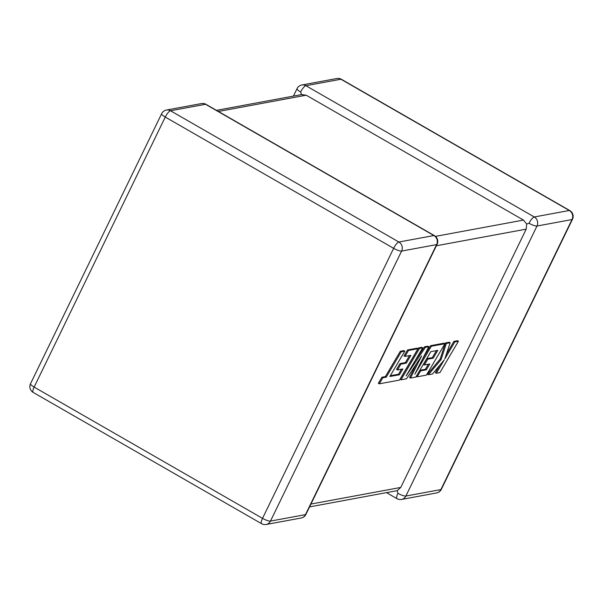<?xml version="1.0" encoding="UTF-8"?>
<svg xmlns="http://www.w3.org/2000/svg" width="603" height="603" viewBox="0 0 603 603"><rect width="100%" height="100%" fill="white"/><g stroke="black" fill="none" stroke-linecap="round" stroke-linejoin="round"><path stroke-width="0.9" d="M397.92 493.307A6.686 1.915 -60.1 0 0 396.985 498.658A6.686 6.686 0 0 0 401.538 499.435A6.686 6.226 -100.5 0 0 405.879 496.05L440.899 489.576L572.013 219.552L536.994 226.027L405.879 496.05A6.686 1.515 -154.1 0 1 397.92 493.307L397.234 490.631L309.58 506.897M310.96 504.055L400.761 487.443L397.234 490.631M529.035 223.276A6.686 1.915 -60.1 0 1 534.281 216.974L569.3 210.492L340.921 79.234L305.902 85.709L534.281 216.974A6.686 6.226 -100.5 0 1 536.994 226.027A6.686 1.515 25.9 0 1 529.035 223.276L526.683 224.037L526.193 229.14L436.384 245.753M293.42 96.103L297.045 88.649A6.686 1.515 -154.1 0 0 300.656 92.018L301.553 94.648L306.211 95.206L523.479 220.087L526.683 224.037M400.761 487.443L526.193 229.14M399.412 374.78L389.855 376.476L404.809 351.15L401.221 351.813L386.274 377.139L382.822 377.772L379.242 383.832L399.457 380.094L417.992 348.715L408.48 350.471L404.96 356.441L410.884 355.348L406.286 363.142L400.889 364.144L397.467 369.941L402.864 368.946L399.412 374.78L398.493 374.252L390.307 375.707M404.809 351.15L403.889 350.622L400.302 351.285L385.347 376.604L381.903 377.244L378.322 383.304L379.242 383.832M401.221 351.813L400.302 351.285M386.274 377.139L385.347 376.604M382.822 377.772L381.903 377.244M417.992 348.715L417.072 348.18L407.56 349.944L404.04 355.913L404.96 356.441M408.48 350.471L407.56 349.944M409.505 355.604L405.367 362.614L399.962 363.609L396.54 369.413L397.467 369.941M406.286 363.142L405.367 362.614M400.889 364.144L399.962 363.609M401.485 369.202L398.493 374.252M410.47 378.058L415.829 377.063L430.836 351.655L437.816 350.366L433.218 358.159L427.813 359.162L424.391 364.958L429.796 363.963L426.344 369.797L420.608 370.86L417.088 376.83L426.389 375.111L444.924 343.733L431.364 346.235L414.864 374.177L428.771 346.717L425.416 347.336L406.128 375.91L422.703 347.841L419.507 348.428L400.972 379.815L406.497 378.79L421.61 356.026L410.47 378.058L409.55 377.531L416.628 363.534M400.972 379.815L400.053 379.287L418.588 347.901L421.783 347.313L422.703 347.841M436.436 350.622L432.298 357.632L426.894 358.634L423.472 364.431L424.391 364.958M433.218 358.159L432.298 357.632M427.813 359.162L426.894 358.634M428.409 364.22L425.424 369.27L419.824 370.31M426.344 369.797L425.424 369.27M420.608 370.86L419.778 370.385M417.088 376.83L416.251 376.355M444.924 343.733L444.004 343.197L430.444 345.707L422.304 359.494M431.364 346.235L430.444 345.707M428.771 346.717L427.851 346.19L424.497 346.808L415.06 360.79M425.416 347.336L424.497 346.808M419.507 348.428L418.588 347.901M458.446 341.23L454.866 341.893L444.803 358.928L450.162 342.76L446.326 343.469L441.064 359.622L428.371 374.749L432.517 373.981L444.223 359.893L436.323 373.272L439.911 372.609L458.446 341.23L457.519 340.703L453.938 341.358L446.386 354.172M454.866 341.893L453.938 341.358M450.162 342.76L449.235 342.233L445.406 342.941L440.145 359.094L427.452 374.214L428.371 374.749M446.326 343.469L445.406 342.941M441.064 359.622L440.145 359.094M439.971 365.011L435.404 372.744L436.323 373.272M306.211 95.206L218.392 111.457M435.464 236.368L523.479 220.087M205.525 104.281L170.506 110.756L398.885 242.022L433.904 235.547L205.525 104.281A6.686 6.226 -100.5 0 0 201.462 103.565A6.686 6.686 0 0 1 206.015 104.342A6.686 1.915 119.9 0 0 205.525 104.281M436.617 244.599L401.598 251.074L270.476 521.098L305.495 514.623L436.617 244.599A6.686 1.515 25.9 0 0 437.077 244.328A6.686 6.686 0 0 0 434.394 235.607A6.686 1.915 119.9 0 0 433.904 235.547A6.686 6.226 -100.5 0 1 436.617 244.599M33.21 392.44A6.686 1.915 119.9 0 1 34.137 387.088L262.524 518.354L393.638 248.323L165.26 117.065L34.137 387.088A6.686 1.515 -154.1 0 1 30.527 383.719A6.686 6.686 0 0 0 33.21 392.44L261.589 523.706A6.686 6.686 0 0 0 266.142 524.482A6.686 6.226 -100.5 0 0 270.476 521.098A6.686 1.515 25.9 0 1 262.524 518.354A6.686 1.915 119.9 0 0 261.589 523.706M441.358 489.304A6.686 1.515 -154.1 0 1 440.899 489.576A6.686 6.226 -100.5 0 1 436.557 492.96A6.686 6.686 0 0 0 441.358 489.304L572.473 219.281A6.686 6.686 0 0 0 569.79 210.56A6.686 1.915 -60.1 0 0 569.3 210.492A6.686 6.226 -100.5 0 1 572.013 219.552A6.686 1.515 25.9 0 0 572.473 219.281M341.411 79.294A6.686 6.686 0 0 0 336.858 78.518A6.686 6.226 -100.5 0 1 340.921 79.234A6.686 1.915 -60.1 0 1 341.411 79.294L569.79 210.56M300.656 92.018A6.686 1.915 -60.1 0 1 305.902 85.709A6.686 6.226 -100.5 0 0 301.839 84.993L336.858 78.518M166.443 110.04A6.686 6.686 0 0 0 161.642 113.696A6.686 1.515 25.9 0 0 165.26 117.065A6.686 1.915 119.9 0 1 170.506 110.756A6.686 6.226 -100.5 0 0 166.443 110.04L201.462 103.565M305.955 514.351A6.686 1.515 -154.1 0 1 305.495 514.623A6.686 6.226 -100.5 0 1 301.161 518.007A6.686 6.686 0 0 0 305.955 514.351L437.077 244.328M398.885 242.022A6.686 1.915 119.9 0 0 393.638 248.323A6.686 1.515 -154.1 0 0 401.598 251.074A6.686 6.226 -100.5 0 0 398.885 242.022M393.661 375.812L392.741 375.277M401.538 499.435L436.557 492.96M396.985 498.658L386.546 492.659M301.839 84.993A6.686 6.686 0 0 0 297.045 88.649M161.642 113.696L30.527 383.719M206.015 104.342L434.394 235.607M266.142 524.482L301.161 518.007M302.209 94.483L216.454 110.341"/></g></svg>
